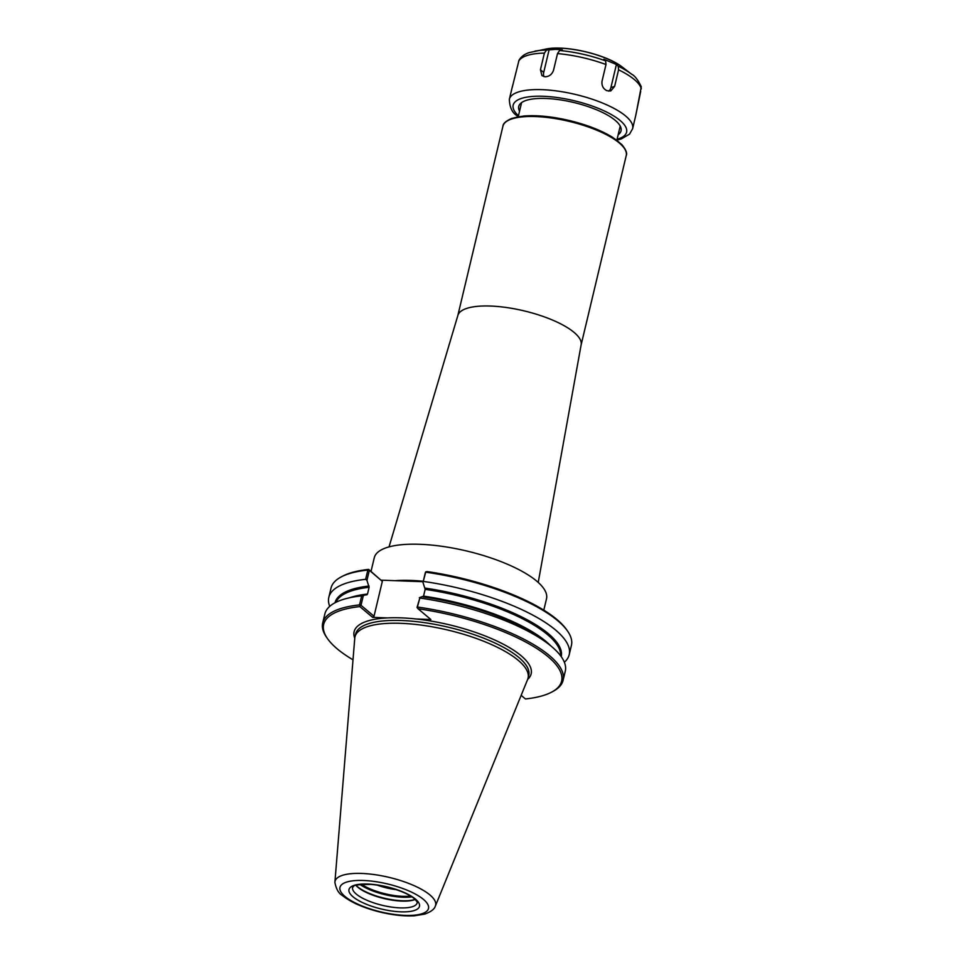 <?xml version="1.0" encoding="UTF-8"?>
<svg xmlns="http://www.w3.org/2000/svg" width="964" height="964" viewBox="0 0 964 964"><rect width="100%" height="100%" fill="white"/><g stroke="black" fill="none" stroke-linecap="round" stroke-linejoin="round"><path stroke-width="1.45" d="M389.034 546.889L457.9 315.336A63.371 20.027 13.4 0 1 490.495 306.046A63.371 20.027 13.4 0 1 552.83 320.193A63.371 20.027 13.4 0 1 581.159 344.702L538.225 582.437M371.032 571.363L374.273 557.746A88.531 27.98 13.4 0 1 419.943 544.298A88.531 27.98 13.4 0 1 507.667 564.338A88.531 27.98 13.4 0 1 546.504 598.777L543.792 610.152M368.706 569.688L382.322 581.376L368.682 569.399L367.838 570.061L365.621 579.328L366.947 580.376L369.308 570.447M382.322 581.376L374.02 616.237L361.006 605.308L363.32 595.619L367.513 594.041L369.116 587.293L366.947 580.376M425.799 571.809L422.991 582.461L425.353 572.532L426.907 571.556A122.308 38.656 13.4 0 1 566.663 629.769L567.579 631.095A123.573 39.066 13.4 0 1 571.423 645.386L569.218 654.664A123.573 39.066 13.4 0 1 564.362 662.244M381.503 580.171L423.16 581.714M329.724 606.344A123.573 39.066 13.4 0 1 328.808 597.391L331.014 588.112A123.573 39.066 13.4 0 1 340.894 577.087L342.316 576.327A122.308 38.656 13.4 0 1 368.682 569.399M425.98 572.218A123.573 39.066 13.4 0 1 567.579 631.095M423.774 581.485A123.573 39.066 13.4 0 1 569.218 654.664M417.231 607.79L419.822 598.029L417.051 607.392L418.039 608.754A122.308 38.656 13.4 0 1 535.273 647.555A122.308 38.656 13.4 0 1 551.83 692.031A122.308 38.656 13.4 0 1 525.452 698.96L521.15 695.345M354.764 638.216A91.002 28.763 13.4 0 1 387.48 617.912A91.002 28.763 13.4 0 1 416.038 618.972L430.872 619.527L418.039 608.754M422.991 582.461L425.16 589.378L423.545 596.126L419.352 597.704M419.822 598.029A123.573 39.066 13.4 0 1 548.456 644.024A123.573 39.066 13.4 0 1 565.278 671.209L563.121 680.247A123.573 39.066 13.4 0 1 553.24 691.272L551.83 692.031M417.677 607.067A123.573 39.066 13.4 0 1 563.121 680.247M387.48 617.912L372.646 617.358L359.825 606.597A122.308 38.656 13.4 0 0 327.483 638.59L326.567 637.264A123.573 39.066 13.4 0 1 322.711 622.973A123.573 39.066 13.4 0 1 359.536 604.91L361.006 605.308M353.005 659.822A122.308 38.656 13.4 0 1 327.483 638.59M340.894 577.087A123.573 39.066 13.4 0 1 367.838 570.061M363.32 595.619L361.681 595.873L359.536 604.91M322.711 622.973L324.868 613.935A123.573 39.066 13.4 0 1 352.125 597.258A123.573 39.066 13.4 0 1 361.681 595.873M360.138 605.669L359.825 606.597M374.02 616.237L372.646 617.358M328.808 597.391A123.573 39.066 13.4 0 1 365.621 579.328M396.276 889.639A28.173 8.905 13.4 0 1 377.225 885.109M410.543 896.038A32.957 10.411 13.4 0 1 402.687 896.315A32.957 10.411 13.4 0 1 361.608 884.386M415.062 899.412A33.836 10.7 13.4 0 1 402.121 900.75A33.836 10.7 13.4 0 1 356.053 885.35M415.147 899.484A33.21 10.496 13.4 0 1 401.687 901.087A33.21 10.496 13.4 0 1 355.945 885.386M334.918 882.783A51.694 16.34 13.4 0 1 334.906 882.434A51.694 16.34 13.4 0 1 334.93 882.084A51.694 16.34 13.4 0 1 361.717 873.444A51.694 16.34 13.4 0 1 413.966 885.591A51.694 16.34 13.4 0 1 435.391 906.015A51.694 16.34 13.4 0 1 435.246 906.329A51.694 16.34 13.4 0 1 435.089 906.642M334.918 882.084L354.764 638.192A88.965 28.125 13.4 0 1 354.981 636.843A88.965 28.125 13.4 0 1 400.879 623.322A88.965 28.125 13.4 0 1 489.037 643.458A88.965 28.125 13.4 0 1 528.067 678.078A88.965 28.125 13.4 0 1 527.657 679.379A91.002 28.763 13.4 0 0 505.028 645.109A91.002 28.763 13.4 0 0 416.038 618.972M640.699 91.399L635.842 115.017L641.277 86.772C637.999 79.879 634.758 75.674 631.553 74.168A60.828 19.232 13.4 0 0 618.201 66.191L618.563 69.818L614.61 86.411L610.778 90.965L606.886 90.712C603.09 88.712 601.476 85.507 602.042 81.121L605.995 64.528L605.633 60.889L603.838 59.214L616.406 64.516L610.911 87.591A7.604 6.386 -107.6 0 1 608.754 91.182M512.511 86.037L509.353 99.292A63.371 20.027 13.4 0 1 542.045 89.664A63.371 20.027 13.4 0 1 604.838 104.004A63.371 20.027 13.4 0 1 632.637 128.658L635.842 115.017M616.406 64.516L618.201 66.191M540.442 69.709L544.395 53.116L546.528 50.044L555.818 49.345L562.313 49.863L559.626 50.526L557.505 53.598L553.541 70.191C552.071 74.385 549.263 76.578 545.106 76.795L541.949 75.65L540.442 69.709L543.708 72.445L549.203 49.381M543.985 76.638A7.604 6.097 130 0 1 543.708 72.445M546.118 49.019C565.928 44.85 606.693 54.562 622.491 67.215A48.067 15.195 13.4 0 0 560.313 48.2A48.067 15.195 13.4 0 0 546.118 49.019L529.32 52.574C524.657 53.996 521.235 56.539 519.03 60.202L512.282 87.194M519.548 111.209A52.598 16.629 13.4 0 1 530.321 99.364A52.598 16.629 13.4 0 1 545.853 98.473A52.598 16.629 13.4 0 1 613.887 119.271A52.598 16.629 13.4 0 1 618.177 134.707M457.84 315.505L502.943 126.188A63.371 20.027 13.4 0 1 535.635 116.56A63.371 20.027 13.4 0 1 598.427 130.911A63.371 20.027 13.4 0 1 626.239 155.566L581.135 344.871M508.751 120.163A62.106 19.629 13.4 0 1 569.423 120.608A62.106 19.629 13.4 0 1 623.78 147.564M423.003 596.885A116.283 36.753 13.4 0 1 543.286 640.06L548.456 644.024M352.125 597.258L358.536 596.041A116.283 36.753 13.4 0 1 366.971 594.8M335.014 602.765A116.283 36.753 13.4 0 1 369.055 586.028M395.216 580.677A88.531 27.98 13.4 0 1 411.327 580.448A88.531 27.98 13.4 0 1 423.268 581.256M425.1 588.112A116.283 36.753 13.4 0 1 561.253 656.665M425.16 589.378A115.644 36.56 13.4 0 1 560.638 655.821M423.545 596.126A115.644 36.56 13.4 0 1 550.721 645.82M354.981 636.843L355.644 634.035A88.965 28.125 13.4 0 1 401.542 620.515A88.965 28.125 13.4 0 1 489.7 640.65A88.965 28.125 13.4 0 1 528.742 675.27L528.067 678.078M349.305 597.837A115.644 36.56 13.4 0 1 367.513 594.041M335.942 602.295A115.644 36.56 13.4 0 1 369.116 587.293M410.7 896.134A33.21 10.496 13.4 0 1 402.807 896.412A33.21 10.496 13.4 0 1 361.416 884.398M411.809 896.857A33.836 10.7 13.4 0 1 402.952 897.243A33.836 10.7 13.4 0 1 360.114 884.542M417.195 902.846A33.21 10.496 13.4 0 1 400.072 907.883A33.21 10.496 13.4 0 1 356.282 894.086A33.21 10.496 13.4 0 1 352.595 887.446L353.571 886.422C353.318 885.085 359.162 884.41 371.104 884.434C390.83 886.049 409.519 893.929 414.159 898.605C416.653 901.051 417.665 902.473 417.195 902.846M400.783 911.836A36.234 11.448 13.4 0 1 353.005 896.773A36.234 11.448 13.4 0 1 367.682 884.036A36.234 11.448 13.4 0 1 415.46 899.099A36.234 11.448 13.4 0 1 400.783 911.836M405.013 915.39A45.489 14.376 13.4 0 1 345.028 896.484A45.489 14.376 13.4 0 1 363.452 880.481A45.489 14.376 13.4 0 1 423.437 899.388A45.489 14.376 13.4 0 1 405.013 915.39M614.61 86.411L610.911 87.591M618.563 69.818A63.371 20.027 13.4 0 1 641.289 88.905M557.505 53.598A63.371 20.027 13.4 0 1 605.995 64.528M518.62 61.274A63.371 20.027 13.4 0 1 544.395 53.116M559.626 50.526A60.828 19.232 13.4 0 1 605.633 60.889M534.899 51.14A60.828 19.232 13.4 0 1 546.528 50.044M518.463 115.752A58.298 18.424 13.4 0 1 574.158 100.726A58.298 18.424 13.4 0 1 617.093 139.25M502.943 126.188C502.991 123.585 505.931 120.994 511.764 118.415L523.741 116.029C536.912 114.993 552.179 116.511 569.567 120.584C586.956 124.826 601.259 130.381 612.489 137.262L621.864 144.624C625.925 149.589 627.383 153.24 626.239 155.566M616.852 140.25L620.226 126.091M518.222 116.752L521.596 102.594M435.246 906.329C434.378 909.209 430.884 911.799 424.738 914.101L414.351 915.8C404.241 916.342 392.926 915.125 380.394 912.137C363.91 908.076 351.221 902.533 342.341 895.484C338.629 893.363 336.159 889.013 334.918 882.434M435.391 906.027L527.657 679.379M622.491 67.215L631.553 74.168M632.637 128.658L629.54 134.141L621.346 138.912L616.888 140.117M518.258 116.62L517.487 115.993C512.366 113.15 509.655 107.582 509.353 99.292"/></g></svg>
